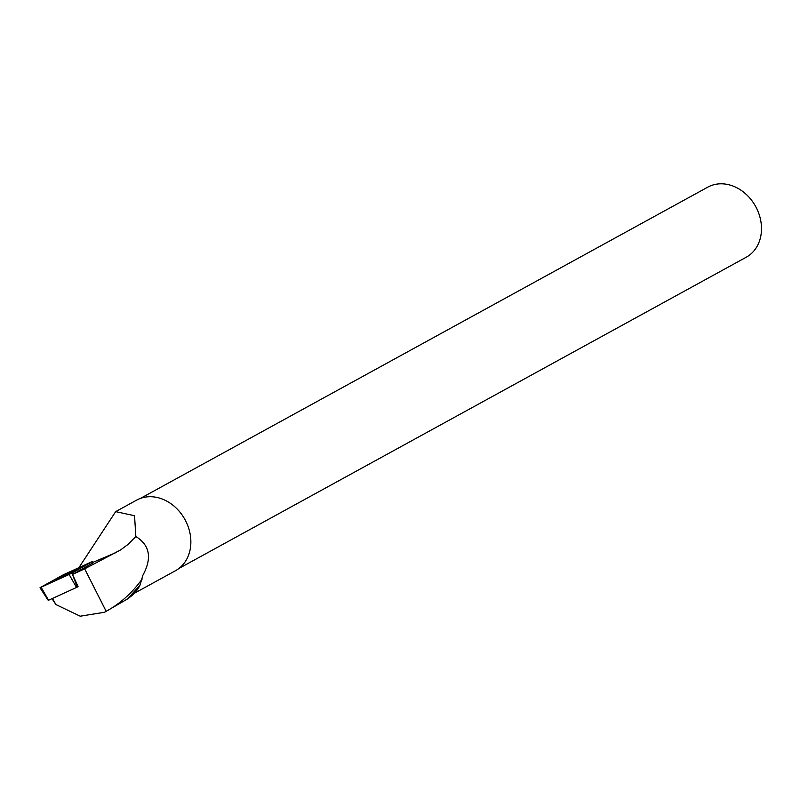 <?xml version="1.0" encoding="UTF-8"?>
<svg xmlns="http://www.w3.org/2000/svg" width="800" height="800" viewBox="0 0 800 800"><rect width="100%" height="100%" fill="white"/><g stroke="black" fill="none" stroke-linecap="round" stroke-linejoin="round"><path stroke-width="1.2" d="M71.97 573.07L92.48 561.52L63.33 574.78L40 587.76L71.97 573.07L77.29 587.1L48.39 600.32M55.56 579.98A12.12 0.56 -26.1 0 0 67.41 574.69A12.12 0.56 -26.1 0 0 77.11 569.3A12.12 0.56 -26.1 0 0 76.91 569.29A12.12 0.56 -26.1 0 0 65.03 574.6A12.12 0.56 -26.1 0 0 55.36 579.98A12.12 0.56 -26.1 0 0 55.56 579.98M140.01 585.13L127.68 598.85L131.27 596.08A41.59 34.03 61.2 0 0 140.01 585.13L142.89 575.26C152.21 558.07 149.86 545.16 135.84 536.51L127.99 544.45L120.65 549.89L84.67 568.85L106.17 611.3C120.23 603.62 132.24 592.84 142.21 578.97M78.91 567.65L115.66 511.64L136.69 500.1A40.29 32.96 61.2 0 1 184.96 519.56A40.29 32.96 61.2 0 1 175.44 570.74L134.44 593.23M115.66 511.64L134.55 515.73L135.84 536.51M92.95 562.9L72.5 574.42L84.67 568.85M127.68 598.85L104.54 612.26L80.22 616.2L55.91 604.56L52.01 598.7M106.17 611.3L104.54 612.26M178.9 568.48L746.2 257.24A39.97 32.7 -118.8 0 0 758.9 213.77A39.97 32.7 -118.8 0 0 707.75 187.16L140.44 498.4M72.5 574.42L78.08 586.65M52.45 598.5L55.91 604.56M69.13 574.5L91.3 561.98L63.34 574.78L40.5 587.43L69.13 574.5L76.54 587.47M41.16 587.3L48.56 600.28M92.49 563.2L91.98 561.84M92.78 562.41L115.96 552.59M48.26 600.4L40 587.76"/></g></svg>

